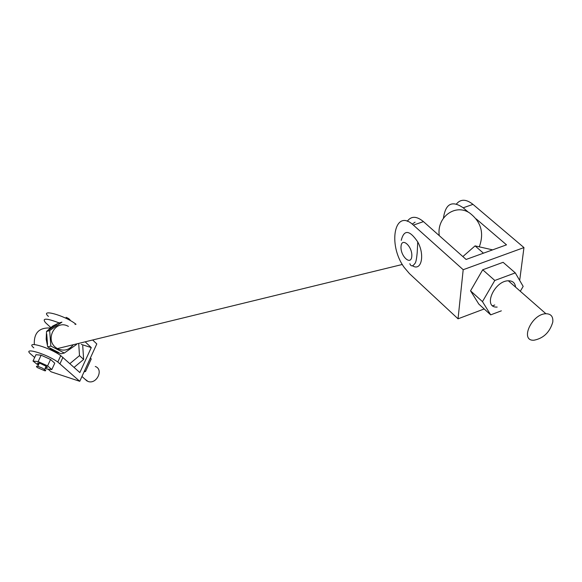 <?xml version="1.0" encoding="UTF-8"?>
<svg xmlns="http://www.w3.org/2000/svg" width="582" height="582" viewBox="0 0 582 582"><rect width="100%" height="100%" fill="white"/><g stroke="black" fill="none" stroke-linecap="round" stroke-linejoin="round"><path stroke-width="0.87" d="M73.208 344.74C69.185 350.044 64.093 351.412 57.924 348.836L57.458 348.582C43.606 341.35 54.948 318.521 68.4 326.4M443.448 218.126C445.528 203.613 452.105 200.164 463.177 207.789L468.35 212.212M476.2 218.927L506.507 244.84L466.109 259.456L423.449 221.618C416.603 215.987 411.205 215.886 407.247 221.305M409.43 273.598L404.272 267.516C387.336 244.542 394.683 207.345 413.387 225.118L463.192 269.706L458.041 318.805L409.43 273.598M494.744 304.997L492.692 305.768M484.195 308.962L458.041 318.805M463.192 269.706L523.96 247.583L472.984 204.377C466.175 199.015 460.668 198.884 456.47 203.984M523.96 247.583L519.682 280.422M490.691 314.862L478.811 304.08L470.54 290.84L482.711 269.779L503.11 262.315L515.288 272.885L494.795 280.466L482.471 301.629L490.691 314.862L501.349 310.832M520.301 291.269L523.167 286.402L515.288 272.885M470.54 290.84L482.471 301.629M482.711 269.779L494.795 280.466M497.173 307.07L497.057 307.07C482.529 307.936 494.191 280.706 508.457 280.786C512.735 280.815 515.099 282.917 515.55 287.108M85.154 341.823L91.265 347.592L79.85 372.567L60.746 355.631C49.281 347.236 24.524 340.172 33.814 347.869M76.031 324.283L75.413 323.81C64.122 315.182 39.336 308.467 48.444 316.419M34.665 357.493L30.868 354.191C21.541 346.545 46.291 353.689 57.8 362.033L79.749 381.305L96.794 343.94L92.662 339.997M50.75 327.499L45.527 322.69C41.708 317.939 46.262 318.019 59.197 322.93M79.749 381.305L51.143 371.833L48.044 369.134M84.616 370.639L85.539 371.483L84.077 371.818M90.326 358.126L91.236 358.978L85.539 371.483M90.428 357.908L91.236 358.978M91.265 347.592L81.284 344.399M552.776 322.13C553.307 316.601 551.016 313.8 545.916 313.734C531.635 313.865 519.457 341.299 534.014 340.215C543.501 338.317 549.757 332.293 552.776 322.13M492.612 249.867L475.072 245.88L483.438 253.185M462.865 256.575L475.072 245.88M412.485 265.778C421.324 271.656 425.115 255.185 417.745 241.923C409.51 229.875 404.01 229.352 401.253 240.359M95.266 366.471C104.003 369.425 96.641 384.731 88.035 381.457L84.819 379.035M54.803 351.579L54.832 352.037M74.089 367.38L83.633 359.429L82.731 345.752M83.633 359.429L79.494 355.624L78.701 343.395M69.905 363.619L79.494 355.624M42.435 368.173C37.008 365.787 35.276 365.569 37.248 367.518L44.727 370.785L45.622 370.763L45.578 370.283L42.435 368.173M38.71 364.368L38.63 364.317C36.804 362.862 37.328 362.557 40.209 363.386L46.174 366.274C47.855 367.555 47.637 367.962 45.52 367.489M33.014 361.058L35.968 354.693L41.118 355.202L50.554 359.465L54.759 363.183L51.82 369.555L47.6 365.867L38.15 361.597L33.014 361.058L38.317 365.22M45.141 368.304L46.64 368.981L51.82 369.555M41.118 355.202L38.15 361.597M50.554 359.465L47.6 365.867M412.216 224.128L415.09 222.171M439.264 235.645C436.485 217.326 455.066 203.416 469.383 212.794C481.059 221.597 484.362 232.946 479.292 246.833M46.531 331.471L49.659 330.598L61.932 322.137L58.746 323.054L52.729 326.029L46.531 331.471L46.174 339.226L47.717 346.872L54.017 351.208L61.117 353.769L64.318 353.019L76.526 344.515L76.482 343.94M58.978 352.663L49.87 347.978M47.717 346.872L50.852 346.079L64.318 353.019M47.528 344.399L46.72 333.937M49.659 330.598L50.852 346.079M48.495 330.118L56.796 324.4M56.018 352.685L56.556 352.212M50.219 328.008C39.089 327.455 33.785 332.962 34.323 344.529M413.387 225.118L423.449 221.618M463.177 207.789L472.984 204.377M59.99 363.728L62.929 357.341M401.027 246.462C401.696 236.627 412.638 246.564 411.794 256.342C411.023 266.12 400.212 256.109 401.027 246.462M402.344 264.468L57.458 348.582M75.413 323.81L75.071 324.545M60.746 355.631L57.8 362.033M508.348 280.793L545.916 313.734M409.844 263.711C410.987 266.629 412.682 266.549 414.915 263.471C415.839 262.744 416.603 259.077 417.214 252.464L417.745 241.923M81.96 376.467L87.053 381.035M39.292 363.117L37.801 366.34M46.102 366.224L44.61 369.446M66.086 317.336C68.712 318.419 70.116 319.496 70.313 320.573M52.904 351.033L53.449 350.902"/></g></svg>
